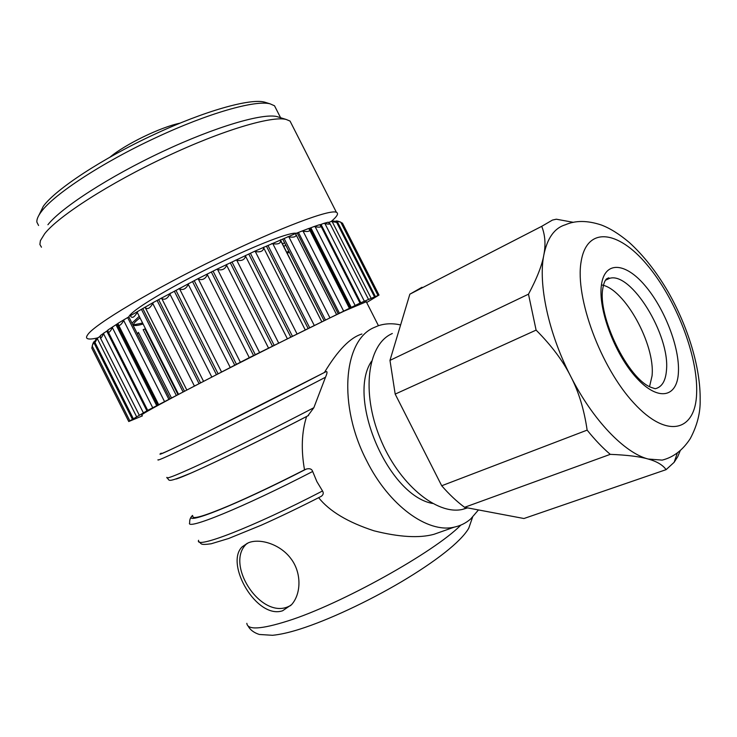 <?xml version="1.0" encoding="UTF-8"?>
<svg xmlns="http://www.w3.org/2000/svg" width="737" height="737" viewBox="0 0 737 737"><rect width="100%" height="100%" fill="white"/><g stroke="black" fill="none" stroke-linecap="round" stroke-linejoin="round"><path stroke-width="1.11" d="M361.922 334.008C350.287 337.463 337.795 350.287 324.455 372.452C283.275 393.834 228.101 421.739 195.425 437.723C170.698 449.791 159.321 454.996 161.274 453.338M142.011 415.069C139.468 415.557 150.339 409.357 174.632 396.469C219.948 372.415 308.536 327.854 344.63 310.885L366.28 301.746M366.676 302.529L379.002 295.049L360.024 303.082L249.281 357.657L147.704 410.371L128.754 421.527L142.416 415.871M336.496 314.377L295.509 233.574L308.628 228.507L309.595 229.88C309.789 231.418 307.624 231.869 303.1 231.206L301.967 231.031M207.668 273.805L207.337 274.671C205.448 278.899 202.472 280.401 198.4 279.194L197.599 278.89L216.724 269.3L254.293 251.418L295.509 233.574L296.025 234.652C296.274 236.826 293.906 237.581 288.904 236.918L287.771 236.734M137.782 311.327L137.229 312.35C134.53 317.067 132.374 318.43 130.744 316.44L130.366 315.712L153.296 302.483L197.599 278.89M124.221 319.434L123.678 320.466C121.227 324.833 119.449 326.233 118.335 324.667L117.966 323.35L128.837 316.855L170.007 398.56M112.918 326.62L112.392 327.652C110.246 331.659 108.827 333.05 108.146 331.843L107.934 329.992L117.994 323.423M100.306 337.758L100.425 335.51L107.961 330.268M94.999 342.548L95.515 339.821L100.37 336.017M92.189 345.994L93.203 342.871L95.303 340.687M146.543 330.83L144.876 329.043L143.153 329.623L176.198 395.189M334.939 221.376L337.666 221.137M331.235 221.496L334.119 221.026L336.662 222.371L331.235 221.496L328.509 222.482M323.865 223.366L328.057 222.215L330.047 223.707C330.065 224.306 328.361 224.269 324.943 223.587L323.865 223.366L319.747 224.896M314.063 226.554L319.536 224.711L321 226.213C321.139 227.236 319.195 227.411 315.178 226.747L314.063 226.554L308.692 228.599M140.012 317.868C135.23 321.498 133.111 323.838 133.664 324.897L134.429 325.395C135.848 325.726 138.74 325.266 143.107 324.013M287.172 253.5L289.291 252.072M188.69 283.469L188.276 284.399C186.01 288.858 183.126 290.369 179.616 288.932L178.925 288.582M170.413 293.114L169.925 294.091C167.382 298.743 164.655 300.217 161.762 298.513L161.2 298.107M153.296 302.483L152.771 303.487C150.044 308.278 147.557 309.678 145.309 307.697L144.885 307.228M104.064 332.746L103.576 333.76C101.817 337.306 100.739 338.67 100.333 337.841L100.306 337.749M97.781 337.703L94.999 342.53M94.106 341.424L92.18 346.012M128.745 421.509L91.812 348.113L92.263 346.16M171.399 397.805L138.427 332.396L137.497 334.036M340.918 222.445L342.502 223.21M337.703 221.118L340.78 222.187L336.118 220.916M280.419 239.838L321.682 321.572M314.165 325.257L272.865 243.763C278.273 244.472 280.834 243.367 280.557 240.455L321.673 321.572L280.557 240.455M272.865 243.763L271.76 243.578M263.671 247.171L263.671 247.844C263.367 251.114 260.594 252.376 255.352 251.612L254.293 251.418M245.651 255.407L245.541 256.154C244.647 259.774 241.727 261.147 236.78 260.281L235.785 260.06M226.821 264.362L226.591 265.182C225.172 269.106 222.187 270.571 217.627 269.558L216.724 269.3M139.238 316.339L131.987 323.101M284.657 242.943L282.243 243.79M128.754 316.91C129.215 315.712 130.9 313.925 133.812 311.558C145.226 302.115 180.104 282.096 216.319 264.482C257.139 244.5 291.732 231.372 296.495 233.371M285.772 245.135L283.653 246.573M286.647 252.469L288.766 251.05M133.637 324.833L142.61 323.018M331.125 221.542C337.131 216.485 338.891 213.408 336.404 212.32C330.517 208.829 279.857 227.678 217.645 258.079C152.642 289.586 93.903 324.768 87.712 334.727C86.257 336.717 86.165 338.025 87.445 338.624C89.048 339.342 92.411 339.103 97.533 337.915M133.314 325.736L134.3 325.339M41.456 247.199L39.89 244.472L40.397 240.667L44.635 233.786C57.956 216.429 109.933 182.933 166.341 156.631C222.436 130.154 272.193 115.552 286.26 119.486L290.046 121.08L291.999 124.921M279.093 117.247L276.992 116.593C262.694 112.973 215.619 126.672 162.481 151.619C109.371 176.511 61.18 207.733 47.905 224.739M38.573 225.485L36.887 222.141C36.592 219.469 38.075 215.978 41.327 211.676C53.847 194.365 102.71 162.269 155.995 137.607C208.378 113.056 255.573 99.836 270.092 103.834L274.514 105.778L276.541 109.758M38.95 215.195L43.29 206.305C55.478 189.354 102.618 158.308 154.015 134.558C204.545 110.891 250.276 98.187 264.555 102.111L266.794 102.811M324.455 372.452L325.653 371.863C327.532 370.886 327.477 372.682 325.496 377.243L313.842 407.718L307.826 415.852M306.601 416.497C301.663 431.956 300.972 449.736 304.519 469.828L306.251 469.082C309.678 468.17 311.815 468.962 312.672 471.477L316.873 481.593L322.53 490.971C323.792 493.044 323.34 494.84 321.194 496.379L320.42 496.784M400.615 324.934C392.692 323.175 385.258 323.432 378.321 325.736L373.567 327.753C343.516 340.798 337.758 405.295 366.685 460.754C388.915 505.564 427.727 533.56 454.232 527.139C460.413 525.84 465.895 523.113 470.657 518.977L478.47 509.93M304.519 469.828C275.666 484.522 250.681 496.397 229.566 505.462C204.131 516.186 191.906 519.76 192.91 516.186M282.63 610.761C256.697 619.642 224.545 563.667 242.16 546.836L248.369 542.791C259.793 538.038 280.042 544.072 290.774 558.443C301.654 572.419 301.405 593.589 291.631 604.598L282.63 610.761M445.47 530.235L433.918 534.316C419.206 538.314 399.242 537.144 374.018 530.815C347.91 522.293 329.457 511.257 318.651 497.687M432.499 503.454C387.828 495.402 346.574 397.685 371.559 361.222M467.58 507.876L462.615 509.378C436.673 515.532 398.302 483.629 379.97 437.833C361.379 392.121 367.634 345.856 390.702 334.285L392.324 333.483M677.404 452.85L674.152 462.292L666.119 469.644L523.952 518.516L464.577 507.314C456.765 501.492 449.137 494.306 441.712 485.757L395.189 394.102L389.974 360.375L409.855 294.183L421.997 287.264M409.855 294.183L541.723 226.323C545.168 235.039 545.868 244.583 543.832 254.965C538.028 283.717 548.337 332.949 570.668 376.285C563.013 360.946 551.497 345.552 536.103 330.112L395.189 394.102M389.974 360.375L528.484 294.183C536.96 278.282 542.073 265.209 543.832 254.965C547.296 238.069 554.491 228 565.408 224.767C575.496 220.326 587.444 220.4 601.254 224.969C609.95 228.221 619.301 234.062 629.297 242.482C643.567 255.481 656.51 271.935 668.118 291.834C687.962 326.574 700.647 367.855 700.15 399.822C700.5 412.609 697.202 425.535 690.274 438.607C682.766 450.15 673.406 457.318 662.185 460.109L648.127 459.022C639.909 456.599 627.288 455.042 610.254 454.351L464.577 507.314M573.404 222.344L556.334 219.202L552.446 220.077L541.723 226.323M680.269 450.565L677.782 456.608L674.152 462.292M666.119 469.644C662.72 464.909 656.713 461.371 648.127 459.022C624.405 452.868 592.695 419.85 570.668 376.285C578.656 391.587 584.146 409.532 587.14 430.122C594.787 439.648 602.488 447.718 610.254 454.351M587.14 430.122L441.712 485.757M528.484 294.183L536.103 330.112M649.555 386.566L652.042 375.934C655.469 344.686 624.561 288.618 601.761 284.97M247.227 543.28L246.849 543.639C224.61 563.096 259.562 618.159 287.393 607.021L290.82 605.482M253.565 355.547L211.39 272.11M249.281 357.657L207.337 274.671M255.297 354.672L213.122 271.253M240.345 362.189L198.4 279.194M236.43 364.235L194.264 280.769M234.716 365.101L192.56 281.645M230.184 367.358L188.276 284.399M221.459 371.817L179.616 288.932M218.005 373.641L175.95 290.341M216.356 374.488L174.319 291.207M211.694 376.828L169.925 294.091M203.421 381.084L161.762 298.513M200.501 382.65L158.658 299.701M198.962 383.443L157.138 300.539M194.292 385.801L152.771 303.487M186.682 389.753L145.309 307.697M184.37 391.025L142.821 308.619M182.979 391.752L141.467 309.402M178.418 394.074L137.229 312.35M168.791 399.205L127.658 317.573M164.462 401.425L123.678 320.466M157.718 405.101L116.999 324.243M156.705 405.645L116.031 324.87M152.706 407.708L112.392 327.652M147.741 410.5L108.21 331.963M108.127 331.807L107.528 330.618M146.958 410.933L106.782 331.143M143.365 412.812L103.576 333.76M136.566 416.645L97.339 338.688M132.374 419.178L93.728 342.373M145.355 329.808L177.884 394.341L145.235 329.586M375.299 296.431L337.076 221.192M371.07 298.163L332.258 221.736M364.336 301.166L324.943 223.587M360.844 302.879L321.056 224.518M320.687 225.697L320.227 224.776M355.133 305.45L315.178 226.747M351.227 307.375L310.903 227.926M350.232 307.845L309.862 228.295M343.562 310.95L303.1 231.206M339.333 313.059L298.513 232.597M338.136 313.63L297.278 233.085M336.468 314.349L295.998 234.559M329.817 317.592L288.904 236.918M325.358 319.83L284.104 238.466M323.985 320.503L282.695 239.064M309.577 327.569L267.955 245.439M308.057 328.324L266.407 246.13M305.146 329.706L263.671 247.844M296.956 333.76L255.352 251.612M292.349 336.1L250.451 253.353M290.719 336.91L248.802 254.118M287.264 338.578L245.541 256.154M278.595 342.908L236.78 260.281M274.109 345.211L232.017 262.031M272.404 346.068L230.303 262.86M268.48 347.984L226.591 265.182M259.562 352.47L217.627 269.558M161.191 453.172C155.387 456.958 169.713 450.39 204.158 433.467L325.653 371.863M312.672 471.477C243.017 507.553 184.886 531.036 189.713 522.653C189.464 519.861 190.404 517.448 192.523 515.421C181.624 526.577 235.776 505.324 306.251 469.082M308.048 415.751C249.465 446.272 188.202 475.494 176.097 479.041M313.842 407.718C277.048 426.907 235.987 447.414 207.631 460.8C178.925 474.25 165.355 479.759 166.912 477.336M158.05 459.731C156.207 461.657 172.486 454.204 206.876 437.363C240.594 420.79 287.909 396.81 325.496 377.243M322.53 490.971C252.911 527.195 194.264 549.673 198.594 540.295M460.818 525.112C434.664 551.875 340.752 604.331 287.771 620.969C261.119 629.389 247.475 630.172 246.831 623.327M696.64 393.245C698.142 355.603 675.553 298.301 646.782 264.463C618.113 230.239 586.726 225.835 581.088 261.856C574.924 297.315 600.544 367.321 633.958 403.176C667.271 439.538 695.608 431.302 696.64 393.245M601.42 284.979C604.607 260.658 625.271 262.289 644.847 285.376C664.479 308.158 679.864 347.597 678.409 372.507C677.266 397.731 657.957 401.711 636.317 377.676C614.63 353.99 597.9 308.923 601.42 284.979M666.478 370.177C665.658 380.955 661.9 387.146 655.211 388.731L651.554 387.524C627.961 379.491 597.081 315.362 602.912 288.02C603.704 283.487 604.92 280.428 606.551 278.862L608.707 277.831L609.471 278.393C630.89 271.207 670.126 334.948 666.478 370.177M605.777 280.124L609.471 278.393L605.832 280.088M158.584 404.512L118.491 324.925M147.695 410.352L108.275 332.055M139.192 415.023L100.425 337.997M133.194 418.45L95.064 342.677M129.721 420.615L92.199 346.031M177.866 394.35L145.115 329.375M379.002 295.049L342.447 223.099M377.888 295.215L340.78 222.187M337.288 221.017L340.586 222.077M374.368 296.596L336.662 222.371M368.408 299.222L330.047 223.707M360.024 303.082L321 226.213M349.32 308.158L309.595 229.88M336.459 314.358L296.025 234.652M134.429 325.395L132.826 324.768M336.404 212.32L290.046 121.08M276.992 116.593L286.26 119.486M109.933 157.193C125.327 144.249 160.233 127.28 180.058 123.143M264.555 102.111L270.092 103.834M274.514 105.778L280.576 117.708M366.096 301.378L378.44 325.699M308.573 415.465C263.653 438.828 215.434 462.431 190.938 473.09C165.199 483.601 170.21 480.248 167.124 477.944M321.194 496.379C299.867 507.277 279.867 516.895 261.193 525.232L228.636 538.498L211.197 543.768C199.745 545.334 201.652 543.786 199.147 541.759M454.232 527.139L433.918 534.316M462.615 509.378L467.028 507.775M248.047 625.962C250.184 629.905 253.952 632.742 259.35 634.474L272.543 635.294C280.088 634.566 289.19 632.521 299.83 629.149C328.103 620.186 367.634 601.742 401.425 581.788C435.106 561.751 460.745 542.063 468.75 528.236L472.574 517.199M246.849 543.639L242.169 546.826"/></g></svg>
